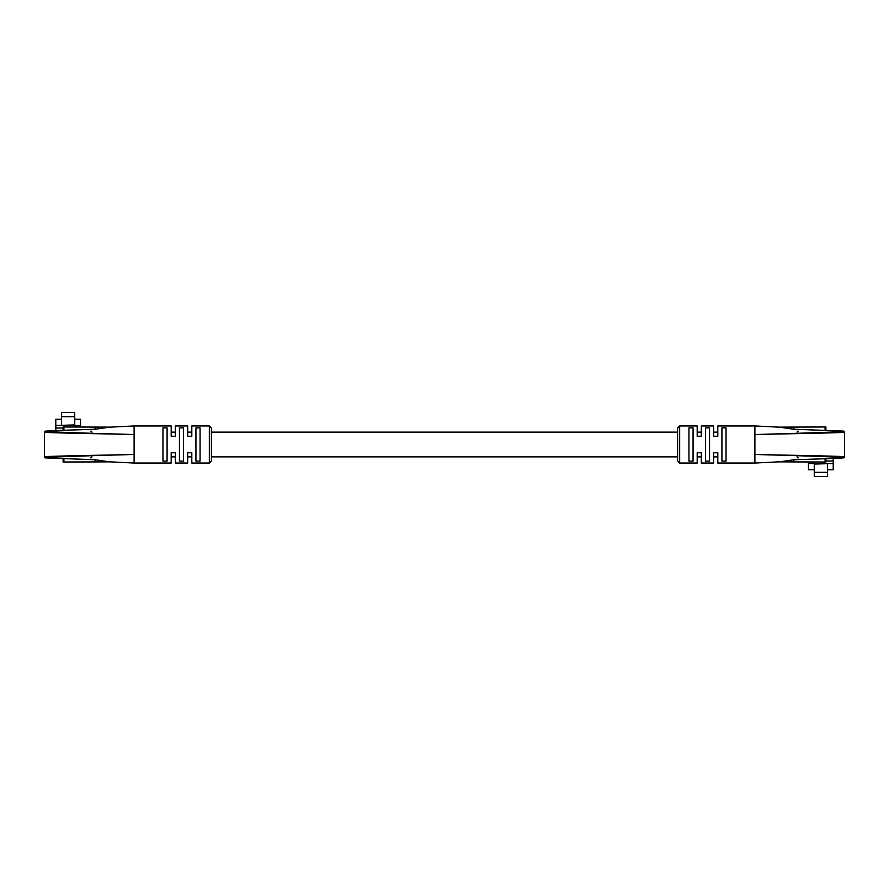 <?xml version="1.0" encoding="UTF-8"?>
<svg xmlns="http://www.w3.org/2000/svg" width="889" height="889" viewBox="0 0 889 889"><rect width="100%" height="100%" fill="white"/><g stroke="black" fill="none" stroke-linecap="round" stroke-linejoin="round"><path stroke-width="1.33" d="M50.117 457.902L45.483 457.902L44.45 456.868A1.033 1.033 0 0 0 45.483 457.902L95.112 459.746L109.336 461.802L134.106 463.047L134.106 454.468C88.711 455.757 45.472 457.013 45.483 457.902M90.822 457.902A1.033 1.033 0 0 0 91.856 456.868M91.856 432.132A1.033 1.033 0 0 0 90.822 431.098M50.117 431.098L45.483 431.098C45.472 431.987 88.378 433.232 134.106 434.532L134.106 454.468C88.178 455.535 44.639 456.146 44.45 456.868L44.45 432.132A1.033 1.033 0 0 1 45.483 431.098L63.908 430.254L63.908 426.976L63.086 426.976L63.086 430.309M55.785 430.854L55.785 425.509L74.743 424.92L74.743 425.509L80.521 425.509L80.521 426.976M55.785 428.009L63.086 428.009M61.552 424.92L61.552 416.674L74.743 416.674L74.743 424.92M74.743 416.674L74.743 412.552L61.552 412.552L61.552 416.674M61.552 419.252L55.785 419.252L55.785 425.509M74.743 419.252L80.521 419.252L80.521 425.509M110.68 461.869L63.086 462.024L63.108 458.691M209.337 425.953L211.393 428.009L211.393 460.991L209.337 463.047L209.337 425.953L191.813 425.953L191.813 436.255L187.69 436.255L187.69 425.953L175.322 425.953L175.322 436.255L171.199 436.255L171.199 425.953L134.106 425.953L109.336 427.198L95.112 429.254L63.908 430.254M110.68 427.131L63.908 426.976M134.106 463.047L171.199 463.047L171.199 452.745L175.322 452.745L175.322 463.047L187.69 463.047L187.69 452.745L191.813 452.745L191.813 463.047L209.337 463.047M200.058 444.5L200.058 461.113L195.936 461.113L195.936 427.887L200.058 427.887L200.058 444.5M183.567 444.5L183.567 461.113L179.445 461.113L179.445 427.887L183.567 427.887L183.567 444.5M167.088 444.5L167.088 461.113L162.965 461.113L162.965 427.887L167.088 427.887L167.088 444.5M134.106 425.953L134.106 434.532C88.144 433.465 44.628 432.854 44.45 432.132L45.483 431.098M838.883 431.098L843.517 431.098L844.55 432.132A1.033 1.033 0 0 0 843.517 431.098L793.888 429.254L779.664 427.198L754.894 425.953L754.894 434.532C800.289 433.243 843.528 431.987 843.517 431.098M798.178 431.098A1.033 1.033 0 0 0 797.144 432.132M797.144 456.868A1.033 1.033 0 0 0 798.178 457.902M838.883 457.902L843.517 457.902C843.528 457.013 800.622 455.768 754.894 454.468L754.894 434.532C800.822 433.465 844.361 432.854 844.55 432.132L844.55 456.868A1.033 1.033 0 0 1 843.517 457.902L825.092 458.746L825.092 462.024L825.914 462.024L825.914 458.691M833.215 458.146L833.215 463.491L814.257 464.08L814.257 463.491L808.479 463.491L808.479 462.024M833.215 460.991L825.914 460.991M827.448 464.08L827.448 472.326L814.257 472.326L814.257 464.08M814.257 472.326L814.257 476.448L827.448 476.448L827.448 472.326M827.448 469.748L833.215 469.748L833.215 463.491M814.257 469.748L808.479 469.748L808.479 463.491M778.32 427.131L825.914 426.976L825.892 430.309M679.663 463.047L677.607 460.991L677.607 428.009L679.663 425.953L679.663 463.047L697.187 463.047L697.187 452.745L701.31 452.745L701.31 463.047L713.678 463.047L713.678 452.745L717.801 452.745L717.801 463.047L754.894 463.047L779.664 461.802L793.888 459.746L825.092 458.746M778.32 461.869L825.092 462.024M754.894 425.953L717.801 425.953L717.801 436.255L713.678 436.255L713.678 425.953L701.31 425.953L701.31 436.255L697.187 436.255L697.187 425.953L679.663 425.953M688.942 444.5L688.942 427.887L693.064 427.887L693.064 461.113L688.942 461.113L688.942 444.5M705.433 444.5L705.433 427.887L709.555 427.887L709.555 461.113L705.433 461.113L705.433 444.5M721.912 444.5L721.912 427.887L726.035 427.887L726.035 461.113L721.912 461.113L721.912 444.5M754.894 463.047L754.894 454.468C800.856 455.535 844.372 456.146 844.55 456.868L843.517 457.902M95.112 462.024L95.112 459.746M95.112 429.254L95.112 426.976M63.908 462.024L63.908 458.746M793.888 426.976L793.888 429.254M793.888 459.746L793.888 462.024M825.092 426.976L825.092 430.254M717.801 432.132L713.678 432.132M701.31 432.132L697.187 432.132M677.607 432.132L211.393 432.132M191.813 432.132L187.69 432.132M175.322 432.132L171.199 432.132M717.801 456.868L713.678 456.868M701.31 456.868L697.187 456.868M677.607 456.868L211.393 456.868M191.813 456.868L187.69 456.868M175.322 456.868L171.199 456.868"/></g></svg>
